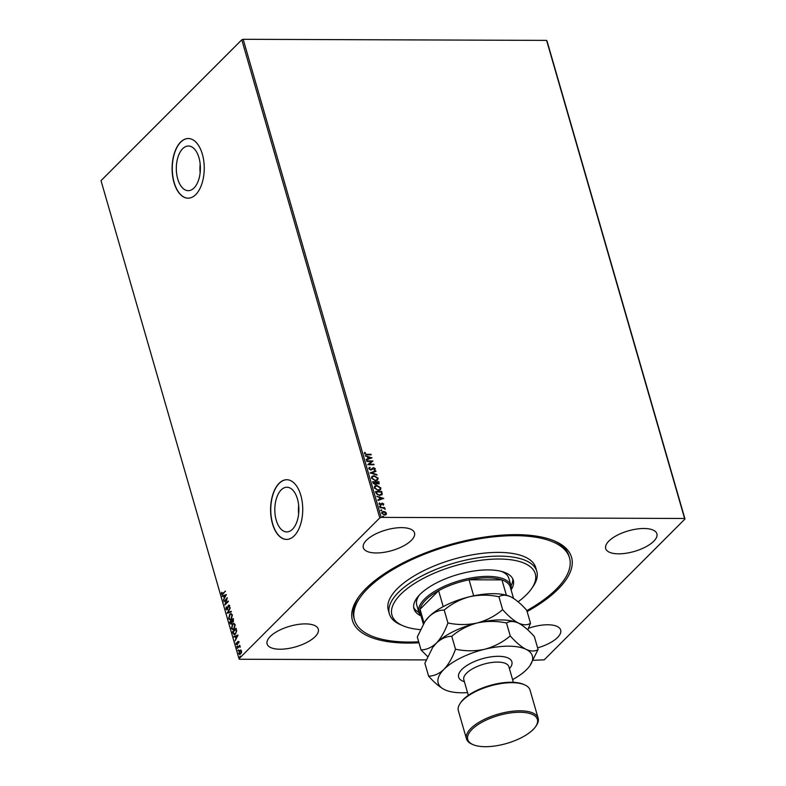 <?xml version="1.0" encoding="UTF-8"?>
<svg xmlns="http://www.w3.org/2000/svg" width="786" height="786" viewBox="0 0 786 786"><rect width="100%" height="100%" fill="white"/><g stroke="black" fill="none" stroke-linecap="round" stroke-linejoin="round"><path stroke-width="1.18" d="M418.977 642.771A114.019 45.834 -16.1 0 1 357.994 597.94A114.019 45.834 -16.1 0 1 365.942 588.518A114.019 45.834 -16.1 0 1 554.837 541.122A114.019 45.834 -16.1 0 1 558.05 589.205A114.019 45.834 -16.1 0 1 527.131 611.547M418.702 641.818A111.887 44.979 -16.1 0 1 376.867 637.898A111.887 44.979 -16.1 0 1 354.496 619.889A111.887 44.979 -16.1 0 1 420.805 555.702A111.887 44.979 -16.1 0 1 547.125 539.825A111.887 44.979 -16.1 0 1 569.496 557.834L568.956 555.957A111.887 44.979 163.9 0 0 553.678 540.64M292.51 529.224A22.332 12.036 -89.8 0 0 298.523 504.121A22.332 12.036 -89.8 0 0 286.919 487.241A22.332 12.036 -89.8 0 0 281.172 489.924A22.332 12.036 -89.8 0 0 275.159 515.027A22.332 12.036 -89.8 0 0 286.762 531.906A22.332 12.036 -89.8 0 0 292.51 529.224M194.024 187.992A22.332 12.036 -89.8 0 0 200.037 162.889A22.332 12.036 -89.8 0 0 188.434 146.009A22.332 12.036 -89.8 0 0 182.676 148.701A22.332 12.036 -89.8 0 0 176.663 173.804A22.332 12.036 -89.8 0 0 188.267 190.684A22.332 12.036 -89.8 0 0 194.024 187.992M195.743 194.594A29.839 16.074 -89.8 0 0 203.78 161.061A29.839 16.074 -89.8 0 0 188.276 138.513A29.839 16.074 -89.8 0 0 180.593 142.099A29.839 16.074 -89.8 0 0 172.566 175.632A29.839 16.074 -89.8 0 0 188.06 198.18A29.839 16.074 -89.8 0 0 195.743 194.594M188.365 138.513A29.839 16.074 -89.8 0 0 180.77 142.099A29.839 16.074 -89.8 0 0 172.733 175.553A29.839 16.074 -89.8 0 0 188.149 198.18M294.239 535.816A29.839 16.074 -89.8 0 0 302.266 502.283A29.839 16.074 -89.8 0 0 286.762 479.735A29.839 16.074 -89.8 0 0 279.079 483.321A29.839 16.074 -89.8 0 0 271.052 516.864A29.839 16.074 -89.8 0 0 286.556 539.412A29.839 16.074 -89.8 0 0 294.239 535.816M286.861 479.735A29.839 16.074 -89.8 0 0 279.266 483.321A29.839 16.074 -89.8 0 0 271.219 516.775A29.839 16.074 -89.8 0 0 286.644 539.402M537.604 647.841A26.636 10.709 163.9 0 0 557.52 637.505A26.636 10.709 163.9 0 0 560.673 630.038A26.636 10.709 163.9 0 0 528.447 628.319M411.353 540.375A26.636 10.709 163.9 0 0 414.507 532.908A26.636 10.709 163.9 0 0 394.002 528.231A26.636 10.709 163.9 0 0 366.473 540.218A26.636 10.709 163.9 0 0 363.319 547.685A26.636 10.709 163.9 0 0 383.814 552.371A26.636 10.709 163.9 0 0 411.353 540.375M315.147 636.64A26.636 10.709 163.9 0 0 318.301 629.173A26.636 10.709 163.9 0 0 297.796 624.487A26.636 10.709 163.9 0 0 270.266 636.473A26.636 10.709 163.9 0 0 267.112 643.95A26.636 10.709 163.9 0 0 287.607 648.627A26.636 10.709 163.9 0 0 315.147 636.64M653.736 541.249A26.636 10.709 163.9 0 0 656.88 533.782A26.636 10.709 163.9 0 0 636.385 529.096A26.636 10.709 163.9 0 0 608.845 541.082A26.636 10.709 163.9 0 0 605.692 548.559A26.636 10.709 163.9 0 0 626.196 553.236A26.636 10.709 163.9 0 0 653.736 541.249M385.297 511.932L386.457 513.287L386.093 514.643L384.6 515.135L381.701 513.278L381.976 511.991L383.529 511.431L385.297 511.932L386.457 513.287M380.129 507.55L384.718 507.569L384.187 508.07L385.16 509.338L383.421 508.149L380.129 507.55M383.794 504.072L383.421 505.044L382.477 503.61L380.65 505.034L379.009 503.964L379.333 502.932L380.483 504.533L382.31 503.109L383.794 504.072L383.214 505.251M382.939 504.75L383.234 504.101M382.094 503.728L381.308 504.867M379.009 503.964L379.333 502.932L379.687 503.374M379.844 503.217L379.363 504.111L380.483 504.533M380.277 504.73L382.31 503.109M375.551 491.692L381.574 491.712L382.291 494.06L379.717 495.534L375.934 493.009L375.492 491.486L381.78 491.505L381.868 494.856M376.189 484.333L376.592 483.567L375.286 484.589L373.055 483.036L372.672 481.73L378.96 481.749L379.117 483.842L376.592 483.567L376.307 484.235M370.127 472.887L375.806 470.814L375.963 471.364L371.65 472.936L377.044 475.098L370.127 472.887M366.826 461.451L366.679 460.95L372.957 460.969L369.224 464.231L374.057 464.752L367.769 464.732L371.503 461.47L366.826 461.451M366.865 454.308L371.041 454.318L371.189 454.829L366.944 454.809L364.399 453.601L364.763 452.363L365.038 453.601L366.659 454.514L371.041 454.318M241.774 39.801L101.011 180.652L239.003 658.737L379.776 517.895L241.774 39.801L243.179 39.3L546.604 40.391L546.997 40.901L684.989 518.986L544.226 659.837L533.242 660.299M243.179 39.3L381.181 517.385L684.596 518.475L546.604 40.391M372.043 457.776L366.384 459.938L366.227 459.388L368.045 458.719L367.514 456.872L365.146 455.644L371.896 457.914M373.026 468.417L370.864 470.116L368.762 468.731L369.715 467.257L370.147 467.67L369.4 468.692L370.727 469.615L373.576 467.611L375.384 468.79L374.686 470.048L374.185 469.655L374.735 468.78L373.743 468.112L372.132 469.596M369.007 467.719L369.715 467.257L369.882 467.817M370.147 467.67L369.194 468.898L370.727 469.615M370.52 469.822L373.576 467.611M373.37 467.808L375.384 468.79L374.686 470.048M374.185 469.655L374.735 468.78M374.038 475.677L378.095 478.183L377.673 479.991L375.531 480.727L371.493 478.202L371.916 476.424L374.038 475.677L378.095 478.183M376.858 485.434L380.905 487.939L380.493 489.757L378.341 490.484L374.313 487.959L374.735 486.18L376.858 485.434L380.905 487.939M383.745 498.324L378.086 500.486L377.928 499.935L379.756 499.267L379.216 497.43L376.848 496.192L383.597 498.471M379.51 506.577L380.11 505.958L380.758 506.38L379.707 506.371M379.913 506.155L380.758 506.38L380.355 506.793M380.62 510.448L381.23 509.829L381.878 510.252L381.475 510.664L380.827 510.242L381.23 509.829L380.827 510.242M381.023 510.026L381.878 510.252L381.475 510.664M382.448 516.756L383.047 516.137L383.696 516.559L382.644 516.549M382.851 516.333L383.696 516.559L383.293 516.972M426.179 659.916L239.396 659.248L239.003 658.737M240.644 650.032L241.459 650.965L241.43 652.753L239.769 654.6L238.787 653.647L239.583 650.464L240.467 650.022M237.176 647.88L239.769 645.286L240.231 647.104L239.101 646.701L237.323 648.391L237.176 647.88L239.848 645.571M240.251 647.133L239.101 646.701M238.806 641.749L238.718 643.086L238.001 641.956L237.146 644.658L236.095 644.343L236.144 642.948L236.989 644.166L237.844 641.464L239.16 641.749M238.404 643.017L238.856 642.093L238.001 641.956M237.146 644.658L236.095 644.343L236.507 642.948M236.399 643.96L237.205 643.793M232.98 633.339L232.538 631.816L236.085 628.269L236.694 630.952L235.436 634.125L234.189 634.774L232.538 631.816M231.556 623.907L230.101 623.367L229.718 622.05L233.265 618.503L233.088 621.824L232.165 621.962L230.907 624.231M233.088 621.824L232.165 621.962L231.546 620.881L230.229 622.198L231.408 623.406L231.546 620.881M227.174 613.218L230.111 607.568L228.038 612.402L231.192 611.312L231.349 611.862L227.439 613.218M223.872 601.781L227.272 597.724L225.572 603.658L228.215 601.005L228.362 601.516L224.816 605.063L226.506 599.138L223.872 601.781M225.435 591.357L222.232 593.656L223.352 593.44L225.346 591.082L223.106 593.98L221.514 594.019L221.564 592.379L221.878 593.656L222.988 593.44L221.878 593.656M222.104 594.668L221.514 594.019L221.927 592.379M226.348 594.53L223.43 600.268L224.216 597.9L223.686 596.063L222.35 596.525L222.192 595.975L226.348 594.53M227.242 609.572L225.877 609.15L226.23 606.9L226.23 608.747L227.095 609.062L228.451 605.112L229.62 605.456L229.384 607.323L229.247 605.81L228.608 605.603L226.633 609.877M226.23 608.747L227.459 609.071L227.4 608.551M227.753 608.551L228.451 605.112L229.62 605.456M229.443 607.165L229.61 605.81L228.608 605.603M229.728 614.239L231.015 613.601L232.332 614.848L231.202 619.27L229.954 619.899L228.618 618.621L229.728 614.239L231.202 613.611M232.548 623.996L233.825 623.357L235.142 624.615L234.022 629.026L232.774 629.655L231.428 628.378L232.548 623.996L234.012 623.377M238.05 635.078L235.132 640.816L235.918 638.458L235.387 636.611L234.061 637.073L233.894 636.522L238.05 635.078M237.569 646.878L237.323 646.033L236.792 646.75L237.382 646.161M238.689 650.749L238.443 649.904L237.912 650.621L238.502 650.032M240.506 657.057L240.261 656.212L239.73 656.929L240.32 656.339M381.181 517.385L379.776 517.895M684.989 518.986L684.596 518.475M358.721 596.908A111.887 44.979 163.9 0 0 353.955 618.012L354.496 619.889M200.175 164.146A22.332 12.036 -89.8 0 0 200.145 172.635M298.67 505.369A22.332 12.036 -89.8 0 0 298.641 513.857M222.291 594.629L221.878 594.029M223.637 599.718L224.216 597.9M224.57 597.91L223.686 596.063M222.684 596.407L222.192 595.975M222.556 595.975L226.348 594.658M224.521 597.321L225.857 595.424L224.108 595.916L224.521 597.321L225.503 595.424M224.079 601.28L227.203 598.156M228.294 601.29L225.572 603.658M225.228 604.64L226.506 599.138M227.596 609.572L225.877 609.15M226.24 609.15L226.584 606.9M226.594 608.747L227.459 609.071L226.594 608.747M229.61 605.81L228.972 605.603L229.61 605.81M227.557 613.178L230.239 608.02M231.222 611.429L228.038 612.402M230.141 619.889L228.618 618.621M228.972 618.621L230.092 614.239M230.219 619.26L231.418 618.769L232.332 615.242L231.084 614.239M231.055 618.769L231.968 615.242L230.907 614.23L229.876 614.74L228.972 618.238L230.033 619.28L231.418 618.769M231.909 623.907L230.455 623.367L229.718 622.05M230.082 622.06L233.344 618.788M233.452 621.824L231.811 621.981M230.76 622.777L231.772 623.406L232.175 621.981M231.988 620.773L233.295 621.333L232.342 620.773L233.295 621.333L233.403 619.378L231.909 620.518L232.941 621.323L233.049 619.378M232.961 629.645L231.428 628.378M231.791 628.378L232.902 623.996M233.029 629.026L234.238 628.525L235.152 624.998L233.894 624.005M233.874 628.525L234.788 624.998L233.727 623.986L232.695 624.506L231.791 627.994L232.843 629.036L234.238 628.525M232.902 631.816L236.164 628.545M234.366 634.754L233.334 633.339M234.041 633.762L235.643 633.614L236.635 631.02L236.222 629.134L233.049 631.954L234.513 634.106M236.635 631.02L235.869 629.134M235.643 633.614L236.281 631.02M233.688 633.762L235.289 633.614M235.338 640.266L235.918 638.458M236.281 638.458L235.387 636.611M234.385 636.965L233.894 636.522M234.257 636.522L238.05 635.206M236.222 637.878L237.569 635.982L235.81 636.463L236.222 637.878L237.205 635.982M238.856 642.093L238.364 641.956L238.856 642.093M237.51 644.658L236.458 644.343M236.753 643.97L237.352 644.166L236.753 643.97M237.559 643.793L237.313 642.987M237.677 642.997L237.49 642.024M237.853 642.024L238.207 641.464M240.231 646.868L239.465 646.711L240.231 646.868M239.936 654.581L238.787 653.647M239.141 653.647L239.032 652.911M239.121 652.066L239.583 650.464M239.936 650.464L240.997 650.032M239.101 653.333L240.506 653.657L241.145 651.28L239.72 650.965L239.101 653.333L240.86 653.667L239.455 653.333L240.86 653.667L241.528 652.282M241.577 651.702L240.084 650.975M241.508 651.289L239.72 650.965M364.596 452.589L365.323 452.628M364.842 453.807L366.659 454.514M366.256 459.505L368.045 458.719M365.235 455.939L371.788 457.953M368.221 457.098L368.428 458.71L370.53 457.806L368.221 457.098L368.634 458.503L370.53 457.806M366.738 461.146L372.957 460.969M373.91 464.251L369.224 464.231M367.75 464.644L371.503 461.47M368.919 467.817L369.508 467.464M369.941 467.876L369.194 468.898L369.941 467.876M371.857 468.82L372.485 468.063M375.177 468.987L374.48 470.254M373.979 469.861L374.529 468.977L373.979 469.861M370.206 472.995L375.806 470.814M376.887 474.548L371.65 472.936M377.889 478.389L377.565 480.089M371.817 476.522L373.841 475.884M372.387 476.876L371.935 478.389L375.177 480.423L376.985 479.745M375.384 480.226L377.093 479.647L377.457 478.202L374.185 476.188L372.476 476.778L372.132 478.183L375.177 480.423M372.731 481.926L378.96 481.749M378.754 481.946L378.999 483.94M373.468 482.231L374.932 484.294L376.032 483.302L375.806 482.24L373.468 482.231L375.138 484.088L376.032 483.302M376.445 482.24L377.752 483.881L378.459 482.25L376.445 482.24L377.948 483.675L378.616 482.771M380.709 488.145L380.385 489.855M374.637 486.279L376.651 485.64M375.197 486.642L374.755 488.145L377.997 490.179L379.805 489.501M378.204 489.983L379.913 489.403L380.267 487.959L377.005 485.945L375.295 486.534L374.951 487.939L377.997 490.179M382.084 494.266L381.77 494.954M379.373 495.229L381.613 493.795L381.279 492.007L376.278 491.987L376.789 494.089L379.373 495.229L381.416 493.991M381.613 493.795L381.181 494.591M376.789 494.089L379.579 495.033M376.278 491.987L376.985 493.883M377.968 500.053L379.756 499.267M376.936 496.487L383.489 498.511M379.923 497.646L380.129 499.257L382.242 498.353L379.923 497.646L380.336 499.061L382.242 498.353M381.77 504.239L381.112 505.074M379.638 503.423L379.363 504.111L379.638 503.423M380.994 504.081L381.446 503.472M382.104 503.305L383.588 504.278M380.188 507.756L384.718 507.569M385.199 508.955L384.187 508.07M386.25 513.494L385.887 514.85M381.888 512.089L383.529 511.431M383.332 511.637L385.101 512.128M382.389 512.452L382.065 513.474L384.246 514.83L385.69 513.494M384.246 514.83L385.887 513.287L385.543 514.309M382.065 513.474L384.452 514.624M385.887 513.287L383.676 511.932L382.261 513.278L382.281 512.541M518.112 601.791A74.591 29.986 163.9 0 0 531.66 588.547A74.591 29.986 163.9 0 0 520.371 561.793A74.591 29.986 163.9 0 0 421.836 579.194A74.591 29.986 163.9 0 0 402.884 625.725A74.591 29.986 163.9 0 0 406.863 627.179A74.591 29.986 163.9 0 0 420.392 629.625M402.884 625.725L400.605 624.742A76.723 30.841 -16.1 0 1 389.365 613.886A76.723 30.841 -16.1 0 1 434.835 569.87A76.723 30.841 -16.1 0 1 521.452 558.984A76.723 30.841 -16.1 0 1 536.789 571.334A76.723 30.841 -16.1 0 1 533.065 586.503L531.66 588.547M419.37 595.061A47.956 19.277 163.9 0 0 416.737 604.974L418.899 612.471A47.956 19.277 -16.1 0 1 424.578 599.03A47.956 19.277 -16.1 0 1 474.145 577.455A47.956 19.277 -16.1 0 1 511.047 585.875A47.956 19.277 -16.1 0 1 511.136 590.06M413.682 607.382A51.68 20.77 163.9 0 0 418.889 612.422M420.795 615.792A51.68 20.77 -16.1 0 1 413.967 608.816A51.68 20.77 -16.1 0 1 444.591 579.164A51.68 20.77 -16.1 0 1 502.942 571.835A51.68 20.77 -16.1 0 1 513.278 580.156A51.68 20.77 -16.1 0 1 511.214 589.697M569.496 557.834A111.887 44.979 -16.1 0 1 526.856 610.604M536.789 571.334L535.708 567.59A76.723 30.841 163.9 0 0 520.371 555.24A76.723 30.841 163.9 0 0 433.754 566.126A76.723 30.841 163.9 0 0 388.284 610.142L389.365 613.886M511.028 585.825A51.68 20.77 163.9 0 0 512.747 578.781M511.047 585.875L508.876 578.378A47.956 19.277 163.9 0 0 501.37 571.393M513.533 598.352L510.291 587.113A46.885 18.844 163.9 0 0 501.949 579.911L469.046 579.783A46.885 18.844 163.9 0 0 438.617 590.699A46.885 18.844 163.9 0 0 425.747 599.973A46.885 18.844 163.9 0 0 420.058 609.268A46.885 18.844 163.9 0 0 420.196 613.119L423.349 624.045M421.05 616.057A47.956 19.277 -16.1 0 1 418.899 612.471M443.216 606.635L438.617 590.699L420.058 609.268L424.008 622.974M506.371 595.198L501.949 579.911A46.885 18.844 163.9 0 0 469.046 579.783L473.673 595.827M460.174 703.382L460.881 702.36A36.235 14.561 -16.1 0 1 463.406 699.373A36.235 14.561 -16.1 0 1 523.427 684.311L524.567 684.803A37.296 14.993 163.9 0 0 462.777 700.306A37.296 14.993 163.9 0 0 460.174 703.382A37.296 14.993 163.9 0 0 458.366 710.76L466.481 738.879A37.296 14.993 -16.1 0 1 470.893 728.426A37.296 14.993 -16.1 0 1 509.446 711.644A37.296 14.993 -16.1 0 1 538.145 718.198A37.296 14.993 -16.1 0 1 536.337 725.576L535.63 726.598A36.235 14.561 163.9 0 0 517.07 712.312A36.235 14.561 163.9 0 0 472.062 729.369A36.235 14.561 163.9 0 0 473.084 744.647A36.235 14.561 163.9 0 0 533.105 729.585A36.235 14.561 163.9 0 0 535.63 726.598M473.084 744.647L471.944 744.155A37.296 14.993 -16.1 0 1 466.481 738.879M527.75 629.871L530.511 623.259C527.377 625.312 523.378 625.263 518.505 623.121C513.543 620.478 508.257 615.988 502.657 609.651C495.347 615.89 486.858 620.331 477.21 622.974C467.523 625.057 457.766 625.057 447.922 622.964C444.905 631.364 441.064 638.075 436.397 643.086C431.563 647.576 426.434 649.835 421.021 649.875L427.633 656.605M421.021 649.875L417.297 636.965L424.902 621.618L428.822 616.833C433.656 612.343 438.775 610.083 444.198 610.054C451.508 603.815 459.997 599.374 469.635 596.731C479.322 594.648 489.089 594.658 498.933 596.751C502.067 594.697 506.066 594.737 510.929 596.879C515.901 599.522 521.177 604.012 526.777 610.349L530.511 623.259M510.065 596.476A49.017 19.699 163.9 0 0 510.026 596.466L510.929 596.879M502.657 609.651L498.933 596.751M447.922 622.964L444.198 610.054M517.601 622.708L517.64 622.728A49.017 19.699 163.9 0 0 517.601 622.708A49.017 19.699 163.9 0 0 477.21 622.974A49.017 19.699 163.9 0 0 436.397 643.086A49.017 19.699 163.9 0 0 432.978 647.133L436.397 643.086C441.231 638.596 446.36 636.336 451.773 636.306C459.083 630.058 467.572 625.617 477.21 622.974C486.907 620.891 496.664 620.901 506.508 622.993C509.642 620.94 513.641 620.989 518.505 623.121C523.476 625.774 528.752 630.264 534.362 636.601L538.086 649.501C534.952 651.555 530.953 651.515 526.089 649.374A49.017 19.699 163.9 0 0 484.795 649.226A49.017 19.699 163.9 0 0 443.972 669.338A49.017 19.699 163.9 0 0 444.444 689.587A49.017 19.699 163.9 0 0 445.348 690.01A49.017 19.699 163.9 0 0 467.542 692.613M510.026 596.466A49.017 19.699 163.9 0 0 469.635 596.731A49.017 19.699 163.9 0 0 428.822 616.833A49.017 19.699 163.9 0 0 425.403 620.891L424.902 621.618M512.59 679.605A49.017 19.699 163.9 0 0 526.561 669.633A49.017 19.699 163.9 0 0 529.98 665.585A49.017 19.699 163.9 0 0 526.089 649.374C521.118 646.731 515.842 642.241 510.232 635.903C502.922 642.142 494.433 646.583 484.795 649.226C475.108 651.309 465.341 651.299 455.497 649.207C452.481 657.617 448.639 664.317 443.972 669.338C439.138 673.828 434.01 676.088 428.596 676.117L424.872 663.217L432.477 647.861M517.64 622.728L518.505 623.121M428.596 676.117C434.137 682.405 439.423 686.895 444.444 689.587L444.935 689.823M529.98 665.585L538.086 649.501M510.232 635.903L506.508 622.993M455.497 649.207L451.773 636.306M538.145 718.198L530.029 690.079A37.296 14.993 163.9 0 0 524.567 684.803M464.388 681.688A27.707 11.142 -16.1 0 1 461.922 669.397A27.707 11.142 -16.1 0 1 497.646 656.31A27.707 11.142 -16.1 0 1 509.436 668.68M513.366 682.307L508.876 666.734A23.442 9.422 163.9 0 0 490.828 662.608A23.442 9.422 163.9 0 0 466.599 673.16A23.442 9.422 163.9 0 0 463.828 679.733L468.318 695.315"/></g></svg>
